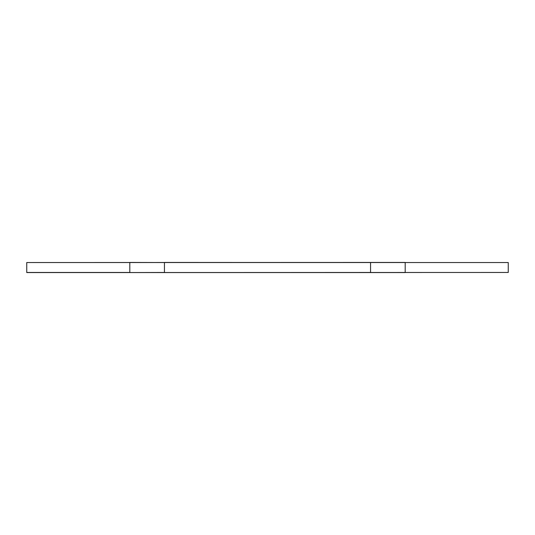 <?xml version="1.0" encoding="UTF-8"?>
<svg xmlns="http://www.w3.org/2000/svg" width="535" height="535" viewBox="0 0 535 535"><rect width="100%" height="100%" fill="white"/><g stroke="black" fill="none" stroke-linecap="round" stroke-linejoin="round"><path stroke-width="0.8" d="M405.196 272.556L26.75 272.556L508.25 272.469L508.25 262.531L26.75 262.531L405.196 262.444M370.554 272.556L405.196 272.469L405.196 262.531L370.554 262.444M164.446 272.556L370.554 272.469L370.554 262.531L164.446 262.444M129.804 272.556L164.446 272.469L164.446 262.531L129.804 262.444M129.804 262.531L26.75 262.531L26.75 272.469L129.804 272.469L129.804 262.531"/></g></svg>
